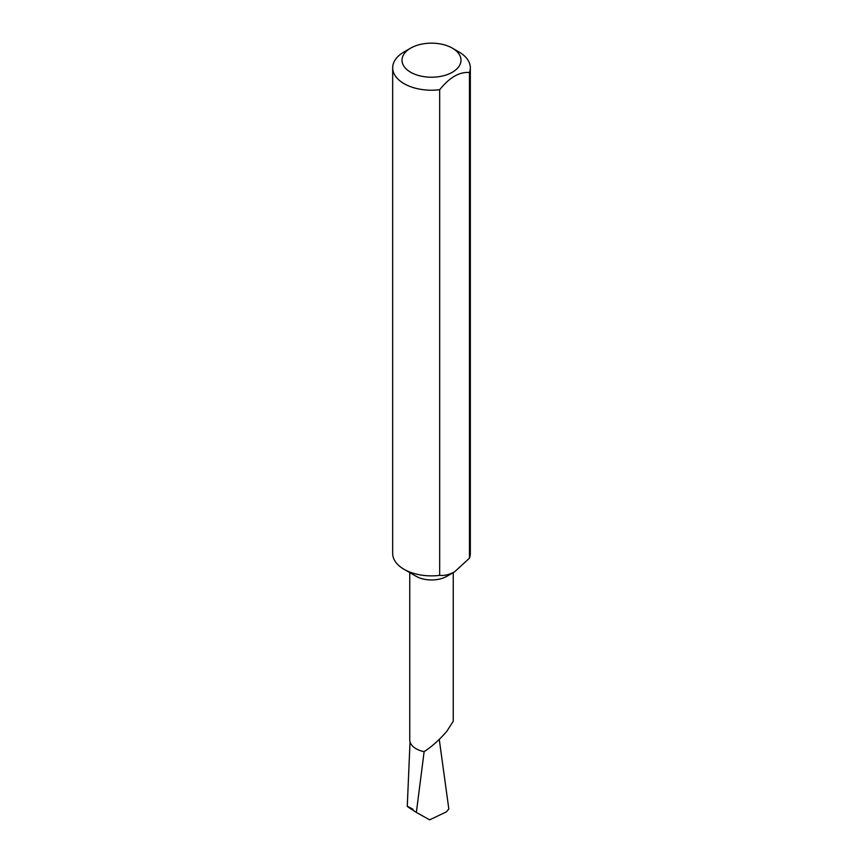 <?xml version="1.0" encoding="UTF-8"?>
<svg xmlns="http://www.w3.org/2000/svg" width="863" height="863" viewBox="0 0 863 863"><rect width="100%" height="100%" fill="white"/><g stroke="black" fill="none" stroke-linecap="round" stroke-linejoin="round"><path stroke-width="1.29" d="M439.666 89.709L439.666 575.373C444.283 575.848 449.245 574.672 454.564 571.845L446.872 576.29A21.748 12.557 180 0 1 416.128 576.29L404.046 569.31A38.824 22.416 180 0 1 392.676 553.463L392.676 67.799A38.824 22.416 180 0 1 404.046 51.942L410.637 48.145A29.504 17.033 0 0 0 410.637 72.233A29.504 17.033 0 0 0 452.363 72.233A29.504 17.033 0 0 0 452.363 48.145L458.954 51.942A38.824 22.416 180 0 1 470.324 67.799A38.824 22.416 180 0 1 469.461 72.514C459.537 71.661 449.601 77.39 439.666 89.709A38.824 22.416 180 0 1 404.046 83.646A38.824 22.416 180 0 1 392.676 67.799M453.248 572.611L453.248 721.231L446.872 731.241C439.429 739.85 431.834 746.657 424.1 751.673A21.748 12.557 180 0 1 409.752 739.871L409.752 572.611M439.666 575.373A38.824 22.416 180 0 1 404.046 569.31M424.154 751.457L416.365 812.417C405.707 805.621 404.618 804.596 413.097 809.343M416.365 812.417L429.655 819.85L446.387 811.878L448.825 808.965L439.256 739.386M469.461 72.514L469.461 558.178A38.824 22.416 180 0 0 470.324 553.463L470.324 67.799M454.564 571.845L469.461 558.178M458.954 51.942L452.363 48.145A29.504 17.033 0 0 0 410.637 48.145M410.033 741.856L407.271 806.312"/></g></svg>
